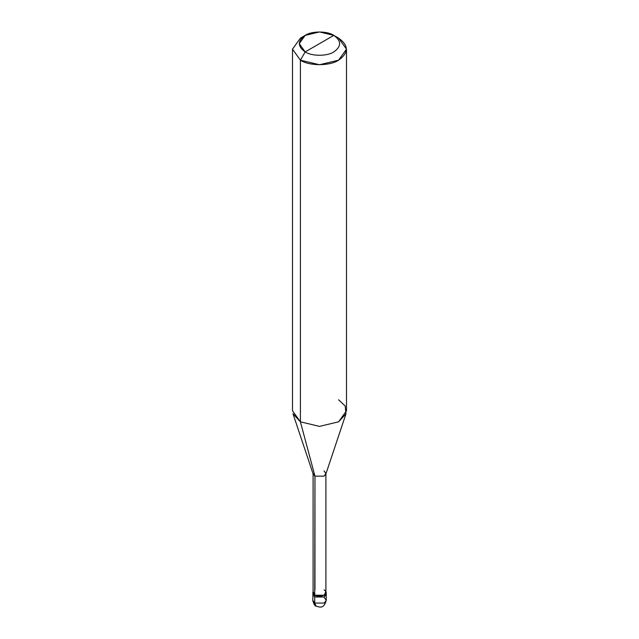 <?xml version="1.0" encoding="UTF-8"?>
<svg xmlns="http://www.w3.org/2000/svg" width="639" height="639" viewBox="0 0 639 639"><rect width="100%" height="100%" fill="white"/><g stroke="black" fill="none" stroke-linecap="round" stroke-linejoin="round"><path stroke-width="0.96" d="M312.751 592.585L314.723 595.34L313.086 591.371L312.751 600.301C313.813 604.222 314.931 606.171 316.121 606.147C319.396 606.906 323.661 609.582 326.249 600.301L324.277 603.056L314.723 603.056L314.723 596.994L312.751 594.238L314.723 596.994L324.277 596.994L326.098 593.407L324.277 596.994L314.723 596.994L314.723 603.056L316.121 606.147L312.751 600.301L314.723 603.056L324.277 603.056L326.249 600.301L324.277 597.545M314.723 596.994L312.902 593.407L314.723 596.994L324.277 596.994L326.249 594.238L324.277 596.994L314.723 596.994L314.723 595.34L314.723 596.994M314.963 589.965L314.963 476.151L300.41 421.82L300.41 60.178L319.5 64.739L338.59 60.178L346.498 49.155L338.59 38.132L333.822 35.377C341.546 40.888 341.546 46.399 333.822 51.911C327.376 56.368 311.624 56.368 305.178 51.911L333.822 35.377L319.5 31.95L305.178 35.377L299.252 43.644L305.178 51.911L300.41 60.178L300.41 421.82L314.963 476.151L314.723 595.34L324.277 595.34L326.249 592.585L325.914 591.371L324.277 595.34L314.723 595.34L313.086 592.585L313.086 473.539L314.963 476.151L313.206 474.234L292.989 413.752L300.41 421.82L292.502 410.797L292.502 49.155L300.41 60.178L292.502 49.155L300.41 38.132L292.502 49.155M305.178 51.911C297.454 46.399 297.454 40.888 305.178 35.377C311.624 30.912 327.376 30.912 333.822 35.377L305.178 51.911C311.624 56.368 327.376 56.368 333.822 51.911C341.546 46.399 341.546 40.888 333.822 35.377L338.59 38.132C348.894 45.481 348.894 52.829 338.59 60.178C330.004 66.121 308.996 66.121 300.41 60.178L305.178 51.911M346.498 49.155L346.498 410.797L338.59 421.82L319.5 426.389L300.41 421.82L319.5 426.389L338.59 421.82L346.011 413.752L325.794 474.234L324.037 476.151L314.963 476.151L324.037 476.151L325.914 473.539L325.914 592.585L324.037 595.205L314.963 595.205C320.562 598.719 330.131 593.2 324.037 589.965M325.914 473.539L324.037 470.919M346.011 413.752L345.164 405.957L338.59 399.774M326.249 600.301L326.249 592.585M300.41 38.132L305.178 35.377M338.59 38.132L333.822 35.377"/></g></svg>
